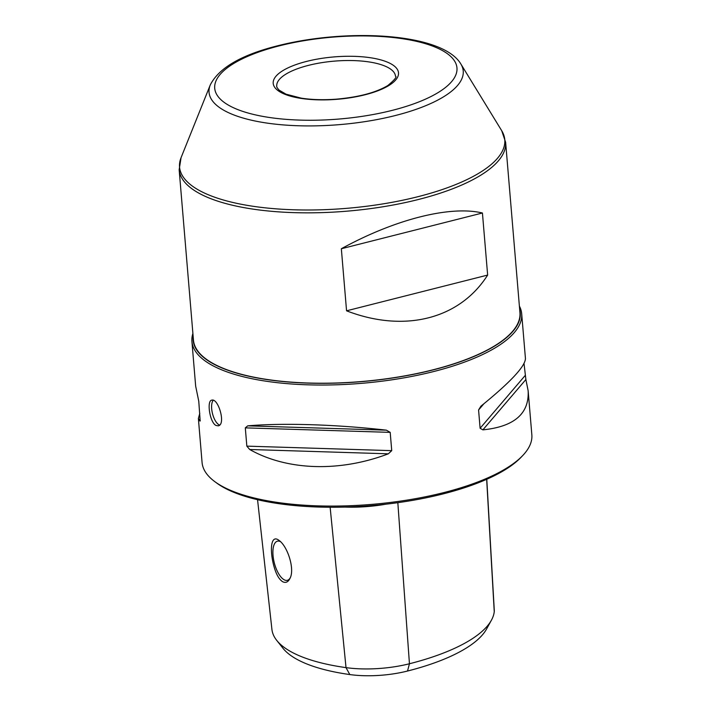 <?xml version="1.0" encoding="UTF-8"?>
<svg xmlns="http://www.w3.org/2000/svg" width="711" height="711" viewBox="0 0 711 711"><rect width="100%" height="100%" fill="white"/><g stroke="black" fill="none" stroke-linecap="round" stroke-linejoin="round"><path stroke-width="1.07" d="M519.634 309.169A164.143 55.467 175.2 0 1 361.339 381.656A164.143 55.467 175.2 0 1 193.161 336.579M519.377 306.059A165.467 55.92 175.2 0 1 521.687 313.782A165.467 55.92 175.2 0 1 361.481 383.345A165.467 55.92 175.2 0 1 191.917 341.467A165.467 55.92 175.2 0 1 192.903 333.468M519.937 312.671A163.814 55.36 175.2 0 1 361.33 381.549A163.814 55.36 175.2 0 1 193.454 340.089L179.154 169.716A163.814 55.36 175.2 0 0 347.021 211.167A163.814 55.36 175.2 0 0 505.628 142.298L519.937 312.671M346.559 310.814L341.342 248.743C394.907 219.317 450.152 205.319 482.431 212.998L487.648 275.068C459.706 319.141 404.461 333.139 346.559 310.814L487.648 275.068M521.687 313.782L525.438 358.451C525.349 366.227 510.507 382.145 480.894 406.203L478.574 409.98L480.112 428.262L482.876 429.862C514.249 426.689 529.34 413.66 528.149 390.766L531.846 434.821A165.467 55.92 175.2 0 1 522.532 455.751A165.467 55.92 175.2 0 1 371.64 504.392A165.467 55.92 175.2 0 1 214.749 481.596A165.467 55.92 175.2 0 1 202.075 462.514L198.378 418.459L199.924 421.045L200.298 420.61M215.948 425.436L218.224 425.836C226.205 424.671 218.215 397.689 211.718 400.177C206.581 400.64 209.745 422.378 215.948 425.436M199.782 413.402L198.378 418.459M200.173 421.001L198.769 401.271L195.667 386.144L191.917 341.467M528.149 390.766L525.882 379.523L482.876 429.862M524.025 363.508L525.882 379.523M249.703 449.494C287.128 470.664 339.751 472.3 388.339 453.814L249.703 449.494L246.833 446.135L245.304 427.862L247.712 425.845C283.111 422.805 335.725 424.44 386.357 430.155L390.197 432.368L391.734 450.65L388.339 453.814M385.913 504.179A68.025 22.992 175.2 0 1 345.128 507.076M280.463 541.631A20.184 8.372 -104.2 0 0 277.441 541.178A20.184 8.372 -104.2 0 0 273.495 559.068A20.184 8.372 -104.2 0 0 283.991 579.678A20.184 8.372 -104.2 0 0 287.36 580.318A20.184 8.372 -104.2 0 0 290.248 577.767M274.464 568.08C276.552 574.941 279.263 579.483 282.605 581.687C285.68 583.233 288.142 582.14 289.972 578.399C295.074 569.262 287.555 546.244 279.085 540.449C270.358 533.437 269.496 551.852 274.464 568.08M219.592 425.027A13.233 5.492 75.8 0 1 218.872 424.698A13.233 5.492 75.8 0 1 211.682 408.772A13.233 5.492 75.8 0 1 213.247 400.311M257.551 499.7L271.922 629.422A159.513 53.903 -4.8 0 0 276.739 640.398A159.513 53.903 -4.8 0 0 346.017 667.629A63.679 21.517 -4.8 0 0 409.447 663.754A159.513 53.903 -4.8 0 0 491.425 620.188A159.513 53.903 -4.8 0 0 494.252 611.718A63.679 21.517 -4.8 0 0 494.287 610.456L486.777 479.258M491.425 620.188L486.555 629.031A153.78 51.965 175.2 0 1 407.519 671.033A57.938 19.579 175.2 0 1 349.803 674.561A153.78 51.965 175.2 0 1 283.014 648.308L276.739 640.398M522.532 455.751L520.825 457.529A163.477 55.245 175.2 0 1 371.746 505.583A163.477 55.245 175.2 0 1 216.739 483.062L214.749 481.596M341.342 248.743L482.431 212.998M349.803 674.561L346.017 667.629L330.135 507.254M525.047 375.648L480.112 428.262M483.844 403.812L478.574 409.98M391.734 450.65L246.833 446.135M390.197 432.368L245.304 427.862M386.357 430.155L247.712 425.845M407.519 671.033L409.447 663.754L397.831 502.677M306.645 61.395A62.879 21.25 175.2 0 1 398.48 74.255A62.879 21.25 175.2 0 1 302.415 98.598A62.879 21.25 175.2 0 1 306.645 61.395M279.396 45.824A121.537 41.069 175.2 0 1 456.915 70.691A121.537 41.069 175.2 0 1 271.229 117.742A121.537 41.069 175.2 0 1 279.396 45.824M460.835 63.954A127.536 43.095 175.2 0 1 339.751 124.612A127.536 43.095 175.2 0 1 210.243 85C218.881 67.874 241.562 54.747 278.294 45.62C348.132 28.022 442.455 33.106 460.835 63.954L501.717 130.717A163.192 55.147 175.2 0 1 346.781 208.332A163.192 55.147 175.2 0 1 181.074 157.646L179.154 169.716M308.441 65.376A59.564 20.13 175.2 0 1 395.467 76.201C397.209 76.69 394.676 79.792 387.868 85.507C376.057 92.572 358.957 97.123 336.561 99.149C323.594 100.127 311.791 99.789 301.144 98.127L286.018 94.172L279.139 90.155C277.219 88.013 276.428 86.689 276.748 86.173A59.564 20.13 175.2 0 1 308.441 65.376M494.252 611.718L486.662 479.312M210.243 85L181.074 157.646M501.717 130.717L505.628 142.298"/></g></svg>
